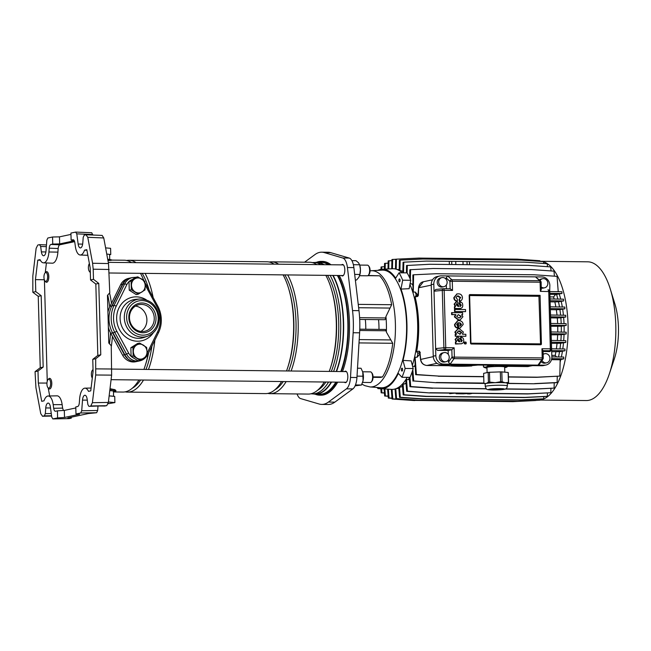 <?xml version="1.0" encoding="UTF-8"?>
<svg xmlns="http://www.w3.org/2000/svg" width="651" height="651" viewBox="0 0 651 651"><rect width="100%" height="100%" fill="white"/><g stroke="black" fill="none" stroke-linecap="round" stroke-linejoin="round"><path stroke-width="0.98" d="M86.925 250.253L84.532 250.155A12.849 5.338 90.6 0 1 80.781 254.956A12.849 5.338 90.6 0 1 80.219 255.005A12.849 5.338 90.6 0 1 75.345 246.355L74.849 242.717C74.515 240.691 73.888 239.706 72.977 239.755L71.13 240.146L70.926 233.082L75.646 232.081L76.777 233.855L78.144 244.035A5.761 2.392 90.6 0 0 80.333 247.917A5.761 2.392 90.6 0 0 80.586 247.893A5.761 2.392 90.6 0 0 82.783 243.051L83.206 237.371L84.223 235.133L85.965 234.759L87.771 237.298L92.588 263.256L108.514 263.549L103.761 237.965L87.771 237.298M108.514 263.549L109.775 292.771L107.464 295.391L108.79 343.044L111.256 345.722L111.63 375.131L95.705 375L95.697 358.742L92.759 359.368L93.093 371.363L90.758 390.869L88.479 391.357A12.849 5.338 -89.4 0 0 84.939 388.159A12.849 5.338 -89.4 0 0 84.508 388.208A12.849 5.338 -89.4 0 0 79.609 399.014L79.324 402.814C79.105 404.955 78.535 406.2 77.632 406.541L75.785 406.932L75.98 413.995L80.7 412.986L81.717 410.757L97.666 410.496L96.657 412.734L88.316 413.564L67.81 417.942L70.316 418.04L70.3 417.405M111.63 375.131L108.359 402.432L106.715 405.703L88.91 406.346L87.877 404.556L87.144 399.12A5.761 2.392 -89.4 0 0 84.899 395.247A5.761 2.392 -89.4 0 0 84.703 395.271A5.761 2.392 -89.4 0 0 82.506 400.113L81.717 410.757M92.816 235.019L91.742 232.741L75.646 232.081M103.761 237.965L102.15 235.41L85.965 234.759M106.715 405.703L90.749 405.964L105.259 406.012M90.749 405.964L92.393 402.692L108.359 402.432M95.705 375L92.393 402.692M109.124 269.49L93.199 269.197L93.484 279.32L98.773 283.405L95.827 284.031L97.821 355.422L92.759 359.368M95.697 358.742L100.767 354.795L98.773 283.405M46.953 383.073L38.328 383.04L37.994 371.054L35.048 371.68L35.943 387.744L40.761 413.702L42.567 416.241L44.317 415.867L45.326 413.629L51.274 413.54M35.048 371.68L40.24 367.709L38.246 296.319L32.835 292.258L32.827 276L36.139 248.308L37.791 245.036L39.532 244.662L40.655 246.444L41.387 251.88A5.761 2.392 -89.4 0 0 43.576 255.753A5.761 2.392 -89.4 0 0 46.026 250.887L46.815 240.243L47.832 238.014L52.552 237.005L52.747 244.068L50.9 244.459L59.851 244.792C58.948 245.134 58.387 246.379 58.167 248.519L49.207 248.186C49.435 246.045 49.997 244.8 50.9 244.459M42.421 416.258L51.616 416.062L42.421 416.258M50.526 407.982L45.749 407.949L45.326 413.629M45.749 407.949A5.761 2.392 90.6 0 1 48.141 403.083A5.761 2.392 90.6 0 1 50.387 406.956L51.755 417.145L52.886 418.918L68.957 418.601M69.047 418.609L52.796 418.927L57.605 417.918L57.41 410.854L55.408 411.269M55.555 411.245C54.643 411.294 54.017 410.309 53.683 408.283L62.618 408.112L63.399 410.464M38.328 383.04L41.721 401.325L43.999 400.837A12.849 5.338 90.6 0 1 48.182 395.995A12.849 5.338 90.6 0 1 53.195 404.645L53.683 408.283M84.532 250.155L86.811 249.675L90.204 267.96L90.538 279.946L95.827 284.031M37.994 371.054L43.178 367.083L41.184 295.692L38.246 296.319M44.414 279.954L47.246 381.258M44.341 279.751L35.439 279.637L35.772 291.632L41.184 295.692M97.992 406.167L97.666 410.496M71.284 417.201L71.309 418.105L69.136 418.601M71.154 418.17L70.316 418.04M57.41 410.854L64.311 410.407L64.514 417.462L79.544 414.256L75.98 413.995M64.514 417.462L57.605 417.918M70.967 234.401L59.469 236.858L52.552 237.005M93.484 279.32L90.538 279.946M93.199 269.197L92.588 263.256M64.311 410.407L75.817 407.949M74.637 241.643L59.851 244.792M74.247 240.642L71.13 240.146M59.469 236.858L59.664 243.913L74.32 240.789M59.664 243.913L52.747 244.068M35.772 291.632L32.835 292.258M35.439 279.637L37.774 260.131L40.053 259.643A12.849 5.338 -89.4 0 0 43.462 262.841A12.849 5.338 -89.4 0 0 48.931 251.986L49.207 248.186M46.465 244.939L39.532 244.662M48.182 395.995L57.044 395.841A13.101 5.444 90.6 0 1 62.154 404.653L62.618 408.112M48.207 387.98L49.688 395.971M45.261 272.671L46.424 262.955M40.346 260.229L37.774 260.131M43.462 262.841L52.324 263.191A13.101 5.444 -89.4 0 0 57.898 252.124L58.167 248.519M43.178 367.083L40.24 367.709M100.767 354.795L97.821 355.422M146.621 356.268A13.289 12.035 -102 0 1 139.737 360.874A13.289 12.035 -102 0 1 126.628 354.282L114.804 332.425A27.464 24.868 -102 0 1 111.191 318.925A27.464 24.868 -102 0 1 114.047 305.49L124.666 283.885A13.289 12.035 -102 0 1 132.592 277.521L130.387 277.985A13.289 12.035 -102 0 0 122.461 284.357L111.842 305.962A27.464 24.868 78 0 0 108.986 319.397A27.464 24.868 78 0 0 112.599 332.897L124.422 354.746A13.289 12.035 78 0 0 137.532 361.346L135.693 361.736A13.289 12.035 78 0 1 122.583 355.145L110.76 333.288A27.464 24.868 78 0 1 108.359 327.453M340.79 371.55A65.922 27.399 -89.4 0 0 347.854 322.457A65.922 27.399 -89.4 0 0 337.373 275.471M328.348 264.737A65.922 27.399 -89.4 0 0 321.22 262.369L316.964 262.329A65.922 27.399 -89.4 0 0 314.718 262.524M336.534 371.501A65.922 27.399 -89.4 0 0 343.598 322.408A65.922 27.399 -89.4 0 0 333.117 275.422M324.1 264.688A65.922 27.399 -89.4 0 0 316.964 262.329M108.05 311.666A63.611 26.447 -89.4 0 0 107.863 309.632M109.718 306.963A63.611 26.447 -89.4 0 0 107.732 295.082M111.467 303.374A65.922 27.399 -89.4 0 0 109.571 293.007M143.806 280.508A65.922 27.399 -89.4 0 0 140.494 273.33M131.469 262.597A65.922 27.399 -89.4 0 0 124.341 260.229L112.273 260.099L109.718 259.464A2.213 1.945 -82.6 0 1 110.898 260.148C112.525 259.961 112.485 260.034 110.776 260.367L107.952 260.53M149.055 289.98A63.611 26.447 -89.4 0 0 142.187 273.347M153.123 297.491A65.922 27.399 -89.4 0 0 145.059 273.379M136.043 262.646A65.922 27.399 -89.4 0 0 128.914 260.278A65.922 27.399 -89.4 0 0 126.619 260.49M286.53 370.956A65.922 27.399 -89.4 0 0 287.498 368.206A65.922 27.399 -89.4 0 0 293.593 321.863A65.922 27.399 -89.4 0 0 288.377 287.661A65.922 27.399 -89.4 0 0 283.112 274.877M274.095 264.151A65.922 27.399 -89.4 0 0 266.959 261.783L128.914 260.278M287.498 368.206L287.962 366.806A63.611 26.447 -89.4 0 0 293.845 322.082A63.611 26.447 -89.4 0 0 288.808 289.068L288.377 287.661M288.613 370.98A63.611 26.447 -89.4 0 0 296.002 322.107A63.611 26.447 -89.4 0 0 284.804 274.901M291.103 371.005A65.922 27.399 -89.4 0 0 298.166 321.911A65.922 27.399 -89.4 0 0 287.685 274.925M278.661 264.2A65.922 27.399 -89.4 0 0 271.532 261.832A65.922 27.399 -89.4 0 0 269.245 262.036M329.235 371.42A65.922 27.399 -89.4 0 0 330.203 368.669A65.922 27.399 -89.4 0 0 336.298 322.326A65.922 27.399 -89.4 0 0 331.082 288.124A65.922 27.399 -89.4 0 0 325.817 275.34M316.801 264.615A65.922 27.399 -89.4 0 0 309.664 262.247L271.532 261.832M330.203 368.669L330.667 367.27A63.611 26.447 -89.4 0 0 336.551 322.546A63.611 26.447 -89.4 0 0 331.514 289.532L331.082 288.124M331.318 371.444A63.611 26.447 -89.4 0 0 338.707 322.57A63.611 26.447 -89.4 0 0 327.51 275.365M333.572 371.469A65.694 27.309 -89.4 0 0 340.66 322.4A65.694 27.309 -89.4 0 0 330.122 275.389M320.894 264.656A65.694 27.309 -89.4 0 0 314.124 262.516A65.694 27.309 -89.4 0 0 312.456 262.622M336.209 371.493A65.694 27.309 -89.4 0 0 343.305 322.424A65.694 27.309 -89.4 0 0 332.759 275.422M323.531 264.688A65.694 27.309 -89.4 0 0 316.76 262.548L314.124 262.516M109.376 259.456A12.133 1.025 -1.6 0 0 107.724 259.301L109.718 259.464L109.612 254.631A11.075 0.936 178.4 0 0 109.002 254.346A11.075 0.936 178.4 0 0 106.756 254.085M113.453 391.959L122.909 392.057A65.922 27.399 -89.4 0 0 138.948 379.981M143.912 369.402A65.922 27.399 -89.4 0 0 144.872 366.659A65.922 27.399 -89.4 0 0 148.33 353.395M111.28 346.682A65.922 27.399 -89.4 0 0 112.436 336.388M110.003 388.696L114.788 389.68C116.415 390.559 116.301 391.227 114.446 391.682L113.445 391.837L114.446 391.682C115.357 391.324 114.893 391.015 113.038 390.771A2.213 1.945 -82.6 0 0 114.527 389.851L109.978 388.907M108.107 403.734L114.893 402.587L114.722 396.41L109.14 395.898M112.965 396.247A11.075 0.936 178.4 0 0 109.368 395.922M311.032 393.765A65.694 27.309 -89.4 0 0 312.692 393.904L315.336 393.928A65.694 27.309 -89.4 0 0 331.213 382.072M313.294 393.912A65.922 27.399 -89.4 0 0 315.532 394.156A65.922 27.399 -89.4 0 0 331.571 382.08M312.692 393.904A65.694 27.309 -89.4 0 0 328.568 382.047M317.631 390.218A63.611 26.447 -89.4 0 0 325.923 382.015M267.813 393.407A65.922 27.399 -89.4 0 0 270.1 393.66L308.232 394.075A65.922 27.399 -89.4 0 0 324.279 381.999M270.1 393.66A65.922 27.399 -89.4 0 0 286.139 381.584M274.917 389.754A63.611 26.447 -89.4 0 0 283.218 381.551M125.195 391.853A65.922 27.399 -89.4 0 0 127.474 392.105L265.527 393.611A65.922 27.399 -89.4 0 0 281.574 381.535M127.474 392.105A65.922 27.399 -89.4 0 0 143.521 380.029M148.477 369.451A65.922 27.399 -89.4 0 0 154.857 340.115M132.299 388.208A63.611 26.447 -89.4 0 0 140.6 380.005M145.987 369.426A63.611 26.447 -89.4 0 0 151.919 346.08M144.872 366.659L145.344 365.252A63.611 26.447 -89.4 0 0 148.599 352.85M109.474 343.785A63.611 26.447 -89.4 0 0 110.499 332.791M108.448 330.651A63.611 26.447 -89.4 0 0 108.53 328.031M315.532 394.156L319.787 394.205A65.922 27.399 -89.4 0 0 335.826 382.129M113.575 396.304L113.429 391.243A11.075 0.936 178.4 0 0 109.775 390.649M113.64 391.812L114.446 391.682C116.147 391.243 116.179 390.633 114.527 389.851L114.788 389.68M114.153 389.428L113.892 389.632A13.948 1.18 -1.6 0 0 109.921 389.412M114.893 402.587L108.416 401.993M111.842 305.962L110.003 306.352L120.622 284.747A13.289 12.035 -102 0 1 128.548 278.384L130.387 277.985A13.289 12.035 78 0 0 124.618 281.248L124.797 281.37M110.003 306.352A27.464 24.868 78 0 0 107.928 312.138M107.92 260.367L110.898 260.148A0.439 0.407 -97.4 0 0 111.175 260.286M107.863 260.034A13.948 1.18 178.4 0 1 110.279 260.197L110.548 260.359M109.62 254.753L110.76 254.508L109.002 254.346M105.6 247.876L110.589 248.324L110.76 254.508M370.142 382.479A5.314 2.213 -89.4 0 0 370.346 382.503A5.314 2.213 -89.4 0 0 370.549 382.479A5.314 2.213 -89.4 0 0 371.363 381.925A5.314 2.213 -89.4 0 0 372.616 377.206A5.314 2.213 -89.4 0 0 371.469 372.47A5.314 2.213 -89.4 0 0 370.46 371.867L362.697 371.786M93.052 369.768A4.427 1.839 -89.4 0 0 92.418 370.224A4.427 1.839 -89.4 0 0 91.376 374.097A4.427 1.839 -89.4 0 0 92.296 378.052M371.469 372.47L372.095 373.259A4.427 1.839 90.6 0 1 373.047 377.214A4.427 1.839 90.6 0 1 372.006 381.144L371.363 381.925M399.445 278.921A1.465 0.61 -89.4 0 0 398.876 280.443A1.465 0.61 -89.4 0 0 399.47 281.842A1.465 0.61 -89.4 0 0 399.527 281.834A1.465 0.61 -89.4 0 0 400.088 280.312A1.465 0.61 -89.4 0 0 399.494 278.913A1.465 0.61 -89.4 0 0 399.445 278.921M401.936 368.157A1.465 0.61 -89.4 0 0 401.366 369.67A1.465 0.61 -89.4 0 0 401.96 371.07A1.465 0.61 -89.4 0 0 402.017 371.07A1.465 0.61 -89.4 0 0 402.587 369.548A1.465 0.61 -89.4 0 0 401.993 368.149A1.465 0.61 -89.4 0 0 401.936 368.157M344.444 382.218A5.761 2.392 -89.4 0 0 345.364 382.674A5.761 2.392 -89.4 0 0 345.583 382.65A5.761 2.392 -89.4 0 0 347.821 376.669A5.761 2.392 -89.4 0 0 345.486 371.151A5.761 2.392 -89.4 0 0 345.266 371.176A5.761 2.392 -89.4 0 0 344.558 371.591M341.466 275.511A5.761 2.392 -89.4 0 0 342.385 275.967A5.761 2.392 -89.4 0 0 342.605 275.943A5.761 2.392 -89.4 0 0 344.835 269.97A5.761 2.392 -89.4 0 0 342.507 264.452A5.761 2.392 -89.4 0 0 342.288 264.469A5.761 2.392 -89.4 0 0 341.58 264.884M376.571 387.443A59.729 24.828 -89.4 0 0 380.9 388.663A59.729 24.828 -89.4 0 0 383.805 388.452A59.729 24.828 -89.4 0 0 398.322 373.422L401.984 377.279L410.049 377.368A68.664 28.546 -89.4 0 0 413.198 368.539L411.155 360.89L402.977 360.377A59.729 24.828 -89.4 0 0 400.992 289.077L402.676 280.182A68.664 28.546 -89.4 0 0 399.071 272.793L395.662 278.156A59.729 24.828 -89.4 0 0 382.202 269.237A59.729 24.828 -89.4 0 0 380.485 269.465A59.729 24.828 -89.4 0 0 377.84 270.368M380.9 388.663L391.365 389.379A60.34 25.08 -89.4 0 0 394.294 389.168A60.34 25.08 -89.4 0 0 407.233 377.344M382.104 270.132A58.85 24.461 90.6 0 1 406.598 325.671A58.85 24.461 90.6 0 1 383.781 387.573A58.85 24.461 90.6 0 1 380.827 387.768L369.98 386.93A58.126 24.16 -89.4 0 0 372.893 386.727A58.126 24.16 -89.4 0 0 395.434 325.59A58.126 24.16 -89.4 0 0 371.241 270.735L382.104 270.132M380.575 377.385L382.454 376.97A57.768 24.014 90.6 0 0 392.74 343.28L386.368 332.083A51.047 21.223 -89.4 0 0 385.937 316.541L391.658 304.725A57.768 24.014 -89.4 0 0 379.623 275.804L368.149 275.463M315.027 394.14A66.89 27.806 -89.4 0 0 319.779 395.173L320.984 395.19A66.89 27.806 -89.4 0 0 323.571 394.929A66.89 27.806 -89.4 0 0 337.723 382.145M342.532 371.566A66.89 27.806 -89.4 0 0 339.252 275.487M330.985 264.77A66.89 27.806 -89.4 0 0 322.44 261.409L321.228 261.401A66.89 27.806 -89.4 0 0 318.64 261.661A66.89 27.806 -89.4 0 0 316.467 262.329M319.779 395.173A66.89 27.806 -89.4 0 0 322.367 394.913A66.89 27.806 -89.4 0 0 336.518 382.129M341.319 371.55A66.89 27.806 -89.4 0 0 338.048 275.479M329.772 264.754A66.89 27.806 -89.4 0 0 321.228 261.401M297.076 393.953A13.647 5.672 -89.4 0 0 300.648 398.599L319.185 404.027A53.512 22.248 -89.4 0 0 321.765 404.417L328.21 404.491A53.512 22.248 -89.4 0 0 330.277 404.279A53.512 22.248 -89.4 0 0 334.858 402.131L352.875 388.907A13.647 5.672 -89.4 0 0 356.943 377.515L359.604 332.816A53.512 22.248 -89.4 0 0 358.986 310.649L353.875 267.602A13.647 5.672 -89.4 0 0 349.221 258.065L330.684 252.637A53.512 22.248 -89.4 0 0 328.112 252.246L321.659 252.181A53.512 22.248 -89.4 0 0 315.011 254.541L304.578 262.19M321.765 404.417A53.512 22.248 -89.4 0 0 323.832 404.214A53.512 22.248 -89.4 0 0 328.413 402.058L346.43 388.842A13.647 5.672 -89.4 0 0 350.498 377.442L353.151 332.742A53.512 22.248 -89.4 0 0 352.533 310.576L347.422 267.537A13.647 5.672 -89.4 0 0 342.776 257.999L324.239 252.572A53.512 22.248 -89.4 0 0 321.659 252.181M385.937 316.541L385.709 317.957A2.661 1.107 90.6 0 1 384.749 319.698A2.661 1.107 90.6 0 1 384.651 319.706A2.661 1.107 90.6 0 1 384.546 319.698M386.368 332.083L386.067 330.773A2.661 1.107 -89.4 0 0 385.132 329.455L359.767 329.178M365.764 329.243A32.338 13.443 -89.4 0 0 365.309 319.495M378.972 329.382A33.079 13.752 -89.4 0 0 378.524 319.641M400.992 289.077L409.137 288.694L410.732 280.272A68.664 28.546 -89.4 0 0 407.127 272.875L399.071 272.793M412.343 365.333A60.34 25.08 -89.4 0 0 409.927 284.503M402.204 272.826A60.34 25.08 -89.4 0 0 392.675 268.749L382.202 269.237M402.676 280.182L410.732 280.272M402.977 360.377L405.142 368.45L413.198 368.539M401.984 377.279A68.664 28.546 -89.4 0 0 405.142 368.45M431.263 285.146L418.544 287.791C419.114 284.284 420.717 282.265 423.362 281.753L418.666 287.832L418.373 294.439A2.213 0.92 90.6 0 1 417.519 296.457L415.094 296.97A59.802 24.86 90.6 0 1 418.642 323.791A59.802 24.86 90.6 0 1 416.64 351.678L419.032 351.166A2.213 0.92 90.6 0 1 419.993 352.801L420.66 359.311C421.343 362.998 423.394 365.048 426.836 365.48L437.008 363.307M398.827 388.159A59.802 24.86 -89.4 0 1 397.476 388.582L396.239 388.574M401.398 386.832L401.301 386.897A59.802 24.86 -89.4 0 1 401.195 386.963L398.762 387.369L399.543 397.419L422.141 398.99L520.442 400.056L542.967 398.973L543.707 398.819L543.756 396.614M401.301 386.897A59.802 24.86 -89.4 0 0 402.497 386.067M406.037 383.179L402.383 384.676L403.181 394.913L425.778 396.483L524.088 397.549L546.612 396.475L547.345 396.321L547.418 393.009M404.824 383.984A59.802 24.86 -89.4 0 0 405.996 382.682M406.509 379.606L407.404 391.17L429.269 392.895L406.672 391.324L405.842 380.632L406.509 379.606L408.291 379.623A59.802 24.86 -89.4 0 0 409.276 378.06M412.343 373.202L411.432 373.845M411.53 373.845A59.802 24.86 -89.4 0 0 412.27 372.242M414.996 366.057L412.653 366.489M414.5 366.513A59.802 24.86 -89.4 0 0 414.931 365.227M415.11 357.22L416.396 374.528L438.994 376.099L415.663 374.691L414.833 358.375A59.802 24.86 -89.4 0 0 415.11 357.22L417.12 357.244A59.802 24.86 -89.4 0 0 417.999 353.086L419.976 353.29M419.822 352.606L417.999 353.086M417.592 353.078L416.64 351.678M415.094 296.97L415.965 295.725M416.339 295.619A59.802 24.86 -89.4 0 0 415.297 292.079L413.279 292.055A59.802 24.86 -89.4 0 0 412.962 291.062L412.872 274.958L413.605 274.803L413.279 292.055M412.653 285.057A59.802 24.86 -89.4 0 0 412.189 284.039L412.661 284.463M410.097 283.624L412.189 284.039M402.562 271.451L402.855 271.646A59.802 24.86 -89.4 0 0 402.562 271.451A59.802 24.86 -89.4 0 0 401.659 270.889L399.193 270.474L399.413 260.254L400.153 260.099L399.917 270.873M399.209 269.807A59.802 24.86 -89.4 0 0 397.916 269.481L397.061 269.473M564.026 323.653A59.802 24.86 -89.4 0 0 563.644 317.574M563.424 315.23A59.802 24.86 -89.4 0 0 562.7 309.388M562.318 307.012A59.802 24.86 -89.4 0 0 561.252 301.559M560.682 299.135A59.802 24.86 -89.4 0 0 559.299 294.195M558.477 291.689A59.802 24.86 -89.4 0 0 558.151 290.777M557.85 299.086A59.802 24.86 -89.4 0 0 556.548 294.39L561.951 293.511L561.903 291.746L550.022 291.55M559.494 306.971A59.802 24.86 -89.4 0 0 558.485 301.763L563.611 300.941L563.563 299.175L550.233 298.955M560.609 315.182A59.802 24.86 -89.4 0 0 559.917 309.607L564.881 308.818L564.832 307.06L550.453 306.816M561.203 323.604A59.802 24.86 -89.4 0 0 560.845 317.802L565.752 317.029L565.703 315.263L550.681 315.019M560.129 362.127A59.802 24.86 -89.4 0 0 560.771 359.596M561.349 357.008A59.802 24.86 -89.4 0 0 562.399 351.442M562.773 348.96A59.802 24.86 -89.4 0 0 563.481 343.044M563.693 340.644A59.802 24.86 -89.4 0 0 564.043 334.524M564.108 332.165A59.802 24.86 -89.4 0 0 564.1 325.996M561.292 332.116A59.802 24.86 -89.4 0 0 561.284 326.224L566.199 325.451L566.15 323.685L550.917 323.433M560.877 340.595A59.802 24.86 -89.4 0 0 561.219 334.76L566.224 333.963L566.175 332.197L551.153 331.945M559.958 348.92A59.802 24.86 -89.4 0 0 560.633 343.272L565.817 342.442L565.768 340.676L551.389 340.44M558.534 356.96A59.802 24.86 -89.4 0 0 559.534 351.662L565.003 350.767L564.954 349.001L551.625 348.781M539.98 399.966A69.372 28.839 -89.4 0 0 568.054 324.532A69.372 28.839 -89.4 0 0 543.593 261.873M542.511 261.58A69.372 28.839 -89.4 0 0 540.029 261.295A69.372 28.839 -89.4 0 0 539.891 261.295M539.98 400.048L586.25 400.552A69.372 28.839 -89.4 0 0 609.369 373.82A69.372 28.839 -89.4 0 0 615.781 325.044A69.372 28.839 -89.4 0 0 610.288 289.044A69.372 28.839 -89.4 0 0 587.755 261.816L540.029 261.295M609.369 373.82L614.275 359.092A45.188 18.781 -89.4 0 0 618.45 327.323A45.188 18.781 -89.4 0 0 614.87 303.879L610.288 289.044M557.02 315.125A58.037 24.12 -89.4 0 0 556.328 309.746L559.917 309.607M550.534 309.681L556.328 309.746M557.638 323.547A58.037 24.12 -89.4 0 0 557.289 317.932L560.845 317.802M550.762 317.859L557.289 317.932M550.998 326.281L561.284 326.224M557.736 332.059A58.037 24.12 -89.4 0 0 557.728 326.354M551.234 334.817L561.219 334.76M557.313 340.538A58.037 24.12 -89.4 0 0 557.647 334.883M551.47 343.346L560.633 343.272M556.369 348.855A58.037 24.12 -89.4 0 0 557.044 343.411M555.864 306.906A58.037 24.12 -89.4 0 0 554.855 301.909L558.485 301.763M550.315 301.861L554.855 301.909M554.156 299.021A58.037 24.12 -89.4 0 0 553.578 296.937L550.176 296.897M550.103 294.366L556.548 294.39M555.62 294.431L553.578 296.937M455.822 264.55L455.733 261.409L455.822 264.55M463.073 264.631L462.983 261.482L451.704 261.36L449.288 261.336L449.369 264.485M467.101 264.672L467.011 261.531L467.101 264.672M469.517 264.705L469.436 261.556M449.377 264.485L449.288 261.336L426.324 261.092L403.799 262.166L403.563 272.842M451.794 264.509L451.704 261.36M413.605 274.803L436.129 273.721L534.438 274.787L557.036 276.358L558.224 291.681M418.211 295.464L415.297 292.079M551.706 351.76L559.534 351.662M551.804 355.356L555.222 355.397A58.037 24.12 -89.4 0 0 555.897 351.8M555.222 355.397L556.515 356.927M408.291 379.623L409.341 378.882M551.731 358.611L563.774 358.815L560.12 359.759L551.495 359.669M417.12 357.244L419.976 353.924M438.994 376.099L483.717 376.587M508.415 376.856L537.303 377.173L559.827 376.091L560.177 359.751M419.846 353.924A58.037 24.12 -89.4 0 0 419.936 353.501M429.269 392.895L452.233 393.139L449.654 393.692L454.65 393.171L458.678 393.212L456.107 393.757L463.357 393.839L469.957 393.334L467.385 393.879L469.802 393.912L472.374 393.359L527.57 393.961L550.827 392.724L550.925 388.378M527.448 366.57A1.326 0.553 -89.4 0 0 527.505 366.578L507.845 366.367L527.554 366.57L532.526 365.642M451.525 364.763A15.063 1.278 178.4 0 0 451.371 364.951A15.063 1.278 178.4 0 0 461.193 365.87A15.063 1.278 178.4 0 0 477.818 365.048M448.816 365.724L426.779 365.48A1.326 0.553 -89.4 0 0 426.836 365.48L448.775 365.716A19.489 1.652 178.4 0 0 471.772 365.968L471.682 365.968M542.885 350.677L541.966 348.741L550.339 348.83L548.736 291.469A1.774 0.741 90.6 0 0 548.02 289.858L547.955 289.858A1.774 0.741 90.6 0 1 548.02 289.858A1.774 1.774 0 0 1 549.696 291.103L549.851 285.415A8.414 7.625 78 0 0 541.966 276.944L441.24 275.853A8.414 7.625 78 0 0 439.718 276L437.147 276.553A8.414 7.625 78 0 0 431.247 284.699L433.249 356.178A8.414 7.625 78 0 0 441.134 364.65L541.86 365.74A8.414 7.625 78 0 0 543.382 365.593L545.953 365.04A8.414 7.625 78 0 0 551.853 356.894L549.778 291.575A1.774 1.766 -17.1 0 0 549.696 291.103L549.696 291.103A1.774 1.766 -17.1 0 0 548.093 289.866M439.718 276A8.414 7.625 78 0 0 433.818 284.153L435.625 348.57L443.892 347.764A1.774 1.123 84.4 0 0 445.072 349.611L437.464 350.352L448.157 350.474L448.27 354.38M545.953 365.04A8.414 7.625 78 0 1 544.431 365.195L537.986 365.121L541.852 359.588A1.774 1.375 34.9 0 0 542.934 359.083L539.174 364.47L537.986 365.121L450.15 364.169L448.49 362.184L452.046 357.098A1.774 1.375 34.9 0 0 454.024 358.636L450.15 364.169L443.705 364.096A8.414 7.625 78 0 1 435.82 355.633L435.625 348.57L437.464 350.352M441.931 277.603L440.458 277.92A4.655 4.215 78 0 0 437.195 282.42A4.655 4.215 78 0 0 442.395 287.018L443.868 286.7A4.655 4.215 78 0 0 447.131 282.2A4.655 4.215 78 0 0 441.931 277.603A4.655 4.215 78 0 0 438.668 282.111A4.655 4.215 78 0 0 443.868 286.7M446.171 279.369L446.13 277.863L447.685 275.918L451.818 279.751L539.646 280.703L535.521 276.878L540.574 281.061A1.774 1.505 132.8 0 0 539.646 280.703A1.774 0.741 90.6 0 1 540.102 282.2L452.274 281.248L452.535 290.419L444.153 290.33A1.774 0.741 -89.4 0 0 443.437 288.719A1.774 0.741 -89.4 0 0 443.372 288.727A1.774 1.123 84.4 0 0 443.25 288.727A1.774 1.123 84.4 0 0 442.289 290.403L434.022 291.209L435.763 289.467L443.128 288.751M452.535 290.419L450.207 288.792L443.437 288.719A1.774 1.774 0 0 0 443.25 288.727L435.763 289.467M446.44 288.751L446.334 285.016M445.959 361.712L444.495 362.029A4.655 4.215 -102 0 1 439.295 357.432A4.655 4.215 -102 0 1 442.55 352.932L444.023 352.614A4.655 4.215 -102 0 1 449.223 357.212A4.655 4.215 -102 0 1 445.959 361.712A4.655 4.215 -102 0 1 440.76 357.122A4.655 4.215 -102 0 1 444.023 352.614M448.425 360.027L448.49 362.184M448.157 350.474L451.835 349.685L445.072 349.611A1.774 0.741 90.6 0 0 445.756 347.691L454.129 347.78L451.835 349.685L452.046 357.098L542.218 357.912L541.966 348.741M430.002 392.732L528.303 393.806L550.827 392.724M456.091 393.188L456.107 393.757M463.211 393.505L458.988 393.546L463.211 393.505M528.303 393.806L527.57 393.961M407.404 391.17L406.672 391.324M467.369 393.31L467.385 393.879M449.638 393.114L449.654 393.692M547.45 266.682L547.222 263.728L524.625 262.158L462.983 261.482M540.061 280.589A4.655 4.215 -102 0 1 542.649 278.701A4.655 4.215 -102 0 1 547.849 283.299A4.655 4.215 -102 0 1 544.586 287.799L543.121 288.116A4.655 4.215 -102 0 1 541.298 288.059M539.37 279.946A4.655 4.215 -102 0 1 541.176 279.019L542.649 278.701M544.586 287.799A4.655 4.215 -102 0 1 541.274 287.001M542.031 360.377A4.655 4.215 78 0 0 546.685 362.81A4.655 4.215 78 0 0 549.949 358.31A4.655 4.215 78 0 0 544.741 353.713L543.276 354.022A4.655 4.215 78 0 0 543.146 354.054M541.168 361.614A4.655 4.215 78 0 0 545.212 363.128L546.685 362.81M549.908 351.581L549.656 350.751A1.774 1.766 -17.1 0 0 551.373 348.936L551.649 349.831L549.908 351.581L543.072 351.507M544.741 353.713A4.655 4.215 78 0 0 543.154 354.461M443.502 288.727L450.134 288.8L449.931 281.387L452.274 281.248A1.774 0.741 -89.4 0 0 451.818 279.751A1.774 1.505 132.8 0 0 449.931 281.387L446.13 277.863M540.07 295.342L469.965 294.586A0.887 0.806 -102 0 0 469.184 295.456L470.518 343.11A0.887 0.806 -102 0 0 471.348 344.005L540.639 344.753A0.887 0.806 -102 0 0 541.42 343.883L540.07 295.342L538.922 296.295L469.623 295.546L470.958 343.199L541.42 343.883M465.701 342.304L464.318 342.288L464.358 343.801L465.742 343.818M464.79 342.003L464.318 342.288L464.757 342.19L464.798 343.712L466.181 343.728L466.14 342.206L464.79 342.003M466.181 343.728L465.473 344.029M460.045 301.885L460.094 303.716L461.282 305.156L460.428 306.426L459.435 304.107L456.815 301.478L454.577 304.058L455.627 306.369L454.862 306.621L454.919 308.631L460.322 308.444C462.072 308.078 462.869 307.028 462.715 305.303C462.771 303.309 461.885 302.17 460.045 301.885L459.606 301.974L459.655 303.814L460.843 305.246L459.988 306.523M456.367 301.576L454.138 304.147L455.187 306.466L454.422 306.719L454.471 308.729L460.631 308.428M455.187 306.466L455.627 306.369M456.123 301.584L456.815 301.478M457.84 322.766L458.125 328.194L459.915 328.039M457.596 320.78L454.561 324.475C454.528 326.224 455.383 327.437 457.132 328.104L457.58 328.006L457.612 325.972L456.668 324.467L458.418 322.66L458.573 328.104L458.125 328.194M454.553 311.601L465.571 311.626L465.514 309.542L454.935 309.428L455 311.512L454.553 311.601L454.496 309.518L454.935 309.428M457.205 296.034L460.338 297.735L459.272 299.175M456.864 293.983L453.828 297.637C453.869 299.639 454.903 300.819 456.929 301.177L457.376 301.087L457.319 299.151L455.952 297.564L457.417 295.985L458.239 295.904L460.778 297.637L459.134 299.2L459.256 301.161L459.858 301.055M452.006 312.561L452.063 314.547L455.903 314.588L454.805 316.768L458.865 319.975L460.216 319.844L462.902 316.744L461.657 314.579L462.633 314.563L462.584 312.675L451.566 312.659L451.623 314.636L455.464 314.685L454.365 316.858L458.418 320.072L459.988 319.893M461.771 314.653L462.633 314.563M461.03 337.177L461.087 339.016L462.267 340.449L461.413 341.718L460.42 339.399L457.799 336.77L455.57 339.35L456.611 341.661L455.846 341.921L455.903 343.931L461.307 343.736C463.056 343.37 463.854 342.32 463.699 340.595C463.756 338.61 462.869 337.47 461.03 337.177L460.591 337.267L460.639 339.106L461.828 340.546L460.973 341.816M457.352 336.868L455.122 339.44L456.172 341.759L455.407 342.011L455.464 344.021L461.624 343.72M456.172 341.759L456.611 341.661M457.108 336.876L457.799 336.77M457.873 328.967L454.846 332.108L456.05 334.264M455.635 334.264L455.187 334.354L455.244 336.258L465.88 336.274L465.831 334.272L462.373 334.232L463.39 332.059L459.386 328.788L458.092 328.91L455.285 332.018L456.611 334.24L455.635 334.264L455.684 336.168L465.88 336.274M541.25 289.776L541.144 282.306L540.102 282.2L540.363 291.379L541.184 289.785M438.261 376.254L483.726 376.75M508.423 377.019L536.562 377.328L559.827 376.091M537.303 377.173L536.562 377.328M416.396 374.528L415.663 374.691M388.167 396.256L384.668 396.011L384.114 388.883M388.151 396.044L384.668 396.011M385.4 395.849L384.863 388.932M384.44 393.058L381.169 392.83L380.851 388.655M384.424 392.846L381.169 392.83M381.909 392.675L381.6 388.712M380.859 388.802L377.881 388.598L377.84 387.996M379.736 388.517L377.881 388.598M391.975 398.127L389.046 397.924L388.37 389.176M391.992 398.339L388.313 398.078L387.614 389.127M389.046 397.924L388.313 398.078M515.364 401.415L415.379 400.43L392.781 398.86L392.048 389.404M415.379 400.43L512.947 401.651L535.732 400.52M414.646 400.585L392.048 399.014L391.3 389.379M513.688 401.496L512.947 401.651M392.781 398.86L392.048 399.014M395.775 388.745L396.549 398.632L419.146 400.202L517.447 401.276L539.972 400.194L539.996 399.12M419.146 400.202L516.715 401.431L539.972 400.194M418.406 400.357L395.808 398.794L395.051 388.981M517.447 401.276L516.715 401.431M396.549 398.632L395.808 398.794M543.707 398.819L521.182 399.901L422.873 398.827L400.275 397.265L399.478 386.946M422.873 398.827L422.141 398.99M521.182 399.901L520.442 400.056M400.275 397.265L399.543 397.419M547.345 396.321L524.82 397.395L426.511 396.329L403.913 394.758L403.075 383.96M426.511 396.329L425.778 396.483M524.82 397.395L524.088 397.549M403.913 394.758L403.181 394.913M551.853 356.854L563.725 357.049L563.774 358.815M551.674 350.547L565.003 350.767M507.341 383.48L533.861 383.764L556.385 382.69L557.126 382.528L557.256 376.335M435.56 382.698L413.694 380.973L435.56 382.698L486.191 383.463A11.075 0.936 178.4 0 0 485.19 383.887L485.264 386.531A11.075 0.936 -1.6 0 1 500.928 385.237A11.075 0.936 -1.6 0 1 507.406 385.913L507.332 383.268A11.075 0.936 178.4 0 0 505.274 382.78A11.075 0.936 178.4 0 0 500.855 382.593A11.075 0.936 178.4 0 0 495.208 382.674A11.075 0.936 178.4 0 0 486.191 383.463L488.429 382.251L488.152 372.388L483.628 373.357L483.905 383.219A12.345 1.042 178.4 0 0 484.035 383.341A12.345 1.042 178.4 0 0 484.059 383.349M412.962 381.128L412.221 371.599M436.292 382.536L483.905 383.057M507.365 383.309L533.861 383.764M534.601 383.61L557.126 382.528M413.694 380.973L412.824 369.752M505.558 388.899L531.582 389.184L554.107 388.102L554.221 382.788M486.199 388.688L433.281 388.118L410.683 386.548L409.967 377.368M505.192 389.062L530.85 389.339L554.107 388.102M433.281 388.118L486.378 388.859M432.541 388.273L409.943 386.702L409.219 377.36M531.582 389.184L530.85 389.339M410.683 386.548L409.943 386.702M384.472 266.723L381.795 266.853L381.746 269.27M381.006 269.359L381.063 267.008L381.795 266.853M388.134 263.126L384.546 263.419L384.424 269.132M385.278 263.264L385.156 269.099M391.894 260.62L388.183 260.921L388.012 268.969M388.924 260.758L388.745 268.936M396.158 259.22L391.918 259.546L391.715 268.798M392.651 259.383L392.447 268.757M550.071 293.316L561.951 293.511M402.831 272.834L403.059 262.329L403.799 262.166M550.282 300.721L563.611 300.941M406.395 272.867L406.558 265.502L429.815 264.273L528.116 265.339L550.722 266.91L551.031 270.938M407.29 265.348L407.127 272.883M554.4 276.179L554.009 271.142L531.411 269.571L433.102 268.505L409.845 269.742L409.666 277.814M410.578 269.579L410.366 279.393M410.293 282.567L410.26 284.023M400.153 260.099L422.678 259.017L520.979 260.091L543.577 261.653L543.723 263.484M539.899 261.401L539.842 260.725L517.244 259.155L418.943 258.089L396.418 259.163L395.678 259.318L395.474 268.993M396.418 259.163L396.199 269.18M550.502 308.582L564.881 308.818M551.438 342.206L565.817 342.442M551.202 333.711L566.224 333.963M550.966 325.199L566.199 325.451M550.73 316.785L565.752 317.029M459.573 299.11L459.704 301.071L459.256 301.161M457.376 301.087C455.342 300.721 454.308 299.541 454.268 297.54L457.083 293.926L458.101 293.829C460.696 293.764 462.145 295.041 462.446 297.67C462.283 299.704 461.372 300.835 459.704 301.071L459.639 301.112M455 311.512L465.571 311.626M452.063 314.547L451.623 314.636M455.464 314.71L455.903 314.612L455.464 314.685M459.59 317.875L460.786 316.386L458.328 314.645L456.668 316.337L458.865 317.924L459.818 317.834L461.225 316.288L458.206 314.604M458.573 328.104L460.143 327.998L463.17 324.467C462.885 322.066 461.469 320.788 458.939 320.626L457.816 320.731L455 324.377C454.968 326.135 455.83 327.339 457.58 328.006M459.997 326.021L461.51 324.41L459.899 322.693L460.151 325.988M459.549 326.118L461.071 324.507L459.46 322.79M461.087 339.016L460.639 339.106M455.464 344.021L456.384 343.744M460.867 343.826L461.404 343.777M459.337 341.799L457.686 338.886L458.125 338.797L457.181 340.074L458.996 341.694L459.777 341.702L459.215 340.082L457.865 338.821M457.604 343.695L457.165 343.793M459.215 340.082L458.768 340.172M460.094 303.716L459.655 303.814M454.471 308.729L455.399 308.452M459.883 308.533L460.42 308.484M458.353 306.507L456.701 303.594L457.14 303.504L456.196 304.774L458.011 306.401L458.792 306.409L458.223 304.79L456.88 303.529M456.62 308.403L456.18 308.493M458.223 304.79L457.783 304.88M459.565 334.207L461.738 332.58L459.46 330.863L458.54 330.952L457.035 332.531L460.314 334.134M455.684 336.168L455.244 336.258M460.086 334.175L461.299 332.669L458.32 331.001M426.779 365.48C423.199 364.999 421.116 362.989 420.546 359.466L433.265 356.626M500.334 371.884A12.345 1.042 -1.6 0 1 501.083 371.892A12.345 1.042 -1.6 0 1 501.815 371.9L502.092 381.763A12.345 1.042 178.4 0 0 501.36 381.755A12.345 1.042 178.4 0 0 500.611 381.746L500.334 371.884L489.479 372.274L489.755 382.137L495.208 382.674L500.611 381.746M501.628 365.301L501.636 365.439A12.345 1.042 178.4 0 0 500.904 365.423A12.345 1.042 178.4 0 0 500.155 365.423L500.147 365.292M504.802 372.177L504.663 367.001A8.862 0.749 178.4 0 0 499.48 366.464A8.862 0.749 178.4 0 0 486.948 367.498L487.094 372.616M494.801 389.656L500.318 389.2L498.039 388.964L492.522 389.42L494.801 389.656M508.146 372.478A12.345 1.042 -1.6 0 1 508.301 372.608L508.577 382.471A12.345 1.042 178.4 0 0 508.423 382.34L508.146 372.478L501.815 371.9M488.152 372.388A12.345 1.042 -1.6 0 1 489.479 372.274M502.092 381.763L505.274 382.78L508.423 382.34M508.577 382.471L507.332 383.333M489.755 382.137A12.345 1.042 178.4 0 0 488.429 382.251M504.68 367.563A11.075 0.936 178.4 0 0 505.876 367.359A11.075 0.936 178.4 0 0 506.763 367.083A11.075 0.936 178.4 0 0 504.818 366.456A11.075 0.936 178.4 0 0 494.744 366.342A11.075 0.936 178.4 0 0 485.736 367.14A11.075 0.936 178.4 0 0 484.857 367.693A11.075 0.936 178.4 0 0 486.793 368.043A11.075 0.936 178.4 0 0 486.964 368.059M501.636 365.439L504.818 366.456L507.967 366.008L507.943 365.374M489.283 365.17L489.3 365.805L494.744 366.342L500.155 365.423M489.3 365.805A12.345 1.042 178.4 0 0 487.973 365.927L487.957 365.154M483.4 365.105L483.449 366.887L485.736 367.14L487.973 365.927M508.097 365.374L508.122 366.147L506.763 367.083M355.104 385.848L361.492 385.018L363.071 380.615A8.414 3.499 -89.4 0 0 362.835 372.234A8.414 3.499 -89.4 0 0 362.753 371.957A8.414 3.499 -89.4 0 0 362.737 371.9M362.753 371.957L363.071 380.615A8.414 3.499 90.6 0 1 362.64 382.243A8.414 3.499 90.6 0 1 362.615 382.316M362.835 372.234L361.028 368.246L357.497 368.214M363.274 376.205L357.025 376.132M361.492 385.018L355.479 384.953M359.775 265.25A8.414 3.499 90.6 0 1 360.442 269.62L359.775 265.25M359.621 275.666A8.414 3.499 -89.4 0 0 359.661 275.536A8.414 3.499 -89.4 0 0 360.442 269.62L359.889 274.453L354.681 274.397M353.371 264.705L359.621 264.77L358.489 262.735L355.991 260.677L351.882 260.636M355.348 280.028L356.536 280.036L358.896 277.253L359.889 274.453M50.607 383.26A4.427 1.839 -89.4 0 0 47.971 379.696A4.427 1.839 -89.4 0 0 46.937 384.041A4.427 1.839 -89.4 0 0 47.889 387.581A4.427 1.839 -89.4 0 0 49.761 387.329A4.427 1.839 -89.4 0 0 50.607 383.26M47.971 379.696L48.622 378.915A5.314 2.213 90.6 0 1 49.639 378.345A5.314 2.213 90.6 0 1 51.787 383.187A5.314 2.213 90.6 0 1 49.517 388.972A5.314 2.213 90.6 0 1 48.516 388.378L47.889 387.581M45.912 281.354A4.427 1.839 -89.4 0 0 47.629 276.553A4.427 1.839 -89.4 0 0 45.668 272.533A4.427 1.839 -89.4 0 0 44.992 272.997A4.427 1.839 -89.4 0 0 43.951 276.927A4.427 1.839 -89.4 0 0 44.911 280.874A4.427 1.839 -89.4 0 0 45.912 281.354M44.992 272.997L45.635 272.216A5.314 2.213 90.6 0 1 46.449 271.654A5.314 2.213 90.6 0 1 46.652 271.638A5.314 2.213 90.6 0 1 48.809 276.732A5.314 2.213 90.6 0 1 46.742 282.249A5.314 2.213 90.6 0 1 46.538 282.265A5.314 2.213 90.6 0 1 45.537 281.671L44.911 280.874M368.482 265.763L369.117 266.56A4.427 1.839 90.6 0 1 370.069 270.1A4.427 1.839 90.6 0 1 369.027 274.437L368.385 275.218A5.314 2.213 -89.4 0 0 369.63 270.01A5.314 2.213 -89.4 0 0 368.482 265.763A5.314 2.213 -89.4 0 0 367.481 265.16L359.718 265.079M359.604 275.715L367.367 275.796A5.314 2.213 -89.4 0 0 368.385 275.218M89.39 263.574A4.427 1.839 -89.4 0 0 88.398 267.854A4.427 1.839 -89.4 0 0 89.35 271.394A4.427 1.839 -89.4 0 0 90.318 271.882M90.334 272.549A5.314 2.213 90.6 0 1 89.984 272.191L89.35 271.394M135.481 306.076A13.622 12.336 -102 0 1 146.898 319.682A13.622 12.336 -102 0 1 140.893 331.457M128.817 317.712A14.949 13.541 -102 0 1 141.999 302.975A14.949 13.541 -102 0 1 156.012 318.014A14.949 13.541 -102 0 1 142.829 332.759A14.949 13.541 -102 0 1 128.817 317.712M154.254 318.119A13.622 12.336 78 0 0 139.021 304.66A13.622 12.336 78 0 0 129.476 317.843A13.622 12.336 78 0 0 144.709 331.302A13.622 12.336 78 0 0 154.254 318.119M113.844 302.552A27.464 24.868 78 0 0 108.986 319.397A27.464 24.868 78 0 0 115.089 336.754M129.012 281.606A11.515 10.432 78 0 0 126.823 284.609A1.774 0.496 26.2 0 0 124.666 283.885L122.827 284.275A13.289 12.035 78 0 1 124.984 281.175L124.618 281.248M126.823 284.609L116.212 306.222A25.69 23.265 78 0 0 116.911 331.416L128.743 353.265L124.789 354.673A13.289 12.035 -102 0 0 127.124 357.822L126.758 357.904A13.289 12.035 78 0 0 137.532 361.346L139.737 360.874L146.8 356.146M122.827 284.275L112.208 305.88L114.047 305.49A1.774 0.496 26.2 0 1 116.212 306.222M124.789 354.673L112.965 332.824L116.911 331.416M133.17 355.951L132.926 347.284L130.859 347.724L131.095 356.39L138.069 360.792L140.144 360.353L133.17 355.951L131.095 356.39M132.926 347.284L139.656 343.028L137.581 343.468L130.859 347.724M139.656 343.028L146.63 347.431L147.028 351.703L146.874 356.097L140.144 360.353M136.572 345.095A7.527 6.819 78 0 0 133.333 351.556A7.527 6.819 -102 0 0 136.938 358.091A7.527 6.819 -102 0 0 143.781 358.164A7.527 6.819 -102 0 0 147.028 351.703A7.527 6.819 -102 0 0 143.423 345.168A7.527 6.819 -102 0 0 136.572 345.095M131.323 289.76L131.079 281.102L129.004 281.541L129.248 290.2L136.222 294.61L138.297 294.162L131.323 289.76L129.248 290.2M131.079 281.102L137.809 276.846L135.733 277.285L129.004 281.541M137.809 276.846L144.782 281.248L145.181 285.52L145.018 289.907L138.297 294.162M134.724 278.913A7.527 6.819 78 0 0 131.478 285.374A7.527 6.819 -102 0 0 135.091 291.9A7.527 6.819 -102 0 0 141.934 291.982A7.527 6.819 -102 0 0 145.181 285.52A7.527 6.819 -102 0 0 141.576 278.986A7.527 6.819 -102 0 0 134.724 278.913M82.661 244.133L78.144 244.035M95.982 368.873L111.907 369.003M96.657 412.734L80.7 412.986M87.283 400.137L82.506 400.113M51.567 415.753L44.317 415.867M46.343 246.68L40.655 246.444M45.904 251.97L41.387 251.88M92.751 234.531L76.777 233.855M62.154 404.653L53.195 404.645M57.898 252.124L48.931 251.986M112.599 332.897L110.76 333.288M113.038 390.771A12.133 1.025 178.4 0 0 109.783 390.535M122.461 284.357L120.622 284.747M124.422 354.746L122.583 355.145M385.709 317.957L359.604 317.672M389.705 308.061L358.636 307.728M386.067 330.773L359.718 330.488M390.6 339.936L359.197 339.594M330.684 252.637L324.239 252.572M349.221 258.065L342.776 257.999M353.875 267.602L347.422 267.537M358.986 310.649L352.533 310.576M359.604 332.816L353.151 332.742M356.943 377.515L350.498 377.442M352.875 388.907L346.43 388.842M334.858 402.131L328.413 402.058M379.623 275.804L367.848 275.674M391.658 304.725L358.237 304.367M392.74 343.28L359.002 342.914M382.454 376.97L373.047 376.872M528.669 366.464L527.505 366.578A1.326 0.553 -89.4 0 0 527.554 366.57L531.957 365.634M433.818 284.153L431.247 284.699M435.82 355.633L433.249 356.178M443.892 347.764L442.289 290.403L444.153 290.33L445.756 347.691L443.892 347.764M443.705 364.096L441.134 364.65M544.431 365.195L541.86 365.74M542.934 359.083A1.774 1.774 0 0 0 543.251 358.026L542.218 357.912A1.774 0.741 -89.4 0 1 541.852 359.588L454.024 358.636A1.774 0.741 90.6 0 0 454.39 356.96L454.129 347.78M540.363 291.379L549.778 291.575L551.373 348.936L550.339 348.83A1.774 0.741 -89.4 0 1 549.656 350.751L543.048 350.677M454.268 297.54L453.828 297.637M461.225 316.288L460.786 316.386M455 324.377L454.561 324.475M461.51 324.41L461.071 324.507M462.267 340.449L461.828 340.546M455.57 339.35L455.122 339.44M461.282 305.156L460.843 305.246M454.577 304.058L454.138 304.147M464.798 343.712L464.358 343.801M461.738 332.58L461.299 332.669M459.46 330.863L459.02 330.96M540.574 344.753L538.922 296.295M471.259 343.997L470.518 343.175M469.184 295.521L469.965 294.586M418.072 295.326A1.326 1.204 78 0 0 417.519 296.457M420.546 359.466L419.7 352.24L420.318 352.5A1.326 1.204 -102 0 1 419.032 351.166M499.732 388.606A7.975 0.675 178.4 0 0 489.17 389.233A7.975 0.675 178.4 0 0 493.116 390.014A7.975 0.675 178.4 0 0 503.671 389.388A7.975 0.675 178.4 0 0 499.732 388.606M147.028 353.363L157.591 331.864A25.69 23.265 78 0 0 160.268 319.291A25.69 23.265 78 0 0 156.891 306.662L157.713 305.978L145.881 284.121L145.149 284.756M120.109 318.624A19.611 17.764 -102 0 1 135.823 299.338L139.648 299.012A19.139 17.333 -102 0 0 124.317 317.826A19.139 17.333 -102 0 0 147.582 336.209L143.952 337.462A19.611 17.764 -102 0 1 120.109 318.624M153.302 332.775A22.264 20.165 -102 0 1 130.941 339.96A22.264 20.165 -102 0 1 116.651 318.819A22.264 20.165 -102 0 1 146.272 299.802M158.209 318.038A17.365 15.73 -102 0 1 142.903 335.159A17.365 15.73 -102 0 1 126.619 317.688A17.365 15.73 -102 0 1 141.934 300.567A17.365 15.73 -102 0 1 158.209 318.038M147.671 354.51A13.289 12.035 -102 0 1 146.89 355.877M156.891 306.662L145.157 284.992M132.096 279.588A11.515 10.432 78 0 0 129.224 281.403M128.743 353.265A11.515 10.432 78 0 0 131.095 356.325M131.323 356.528A11.515 10.432 78 0 0 134.293 358.408M147.028 353.501A1.774 0.496 26.2 0 1 147.834 354.404L158.445 332.799A1.774 0.496 26.2 0 0 157.591 331.864M145.702 284.113L144.97 282.656M84.939 388.159L91.099 388.045M80.219 255.005L87.861 255.306M92.418 370.224L93.044 369.467M111.085 379.679L346.291 382.243M362.583 382.414L370.346 382.503M111.907 369.06L346.405 371.607M371.241 270.735L370.061 270.849M380.908 377.401L373.047 377.32M384.651 319.706L359.694 319.438M369.98 386.93L364.747 385.628L361.915 384.123M423.362 281.753L432.573 279.792M541.144 282.306A1.774 1.774 0 0 0 540.574 281.061M543.251 358.026L543.04 350.45M457.083 293.926L456.644 294.024M460.216 319.844L459.769 319.942M460.143 327.998L459.704 328.096M457.816 320.731L457.368 320.829M456.497 341.677L456.058 341.775M455.513 306.385L455.065 306.483M458.092 328.91L457.645 329.007M418.105 295.237L415.729 295.749M418.447 295.163L418.032 295.399L418.544 287.791M485.264 386.531C486.777 388.883 484.189 389.762 492.994 390.03C508.838 389.754 506.275 388.671 507.406 385.913M485.19 383.952L484.035 383.341M484.857 367.693L483.579 367.009M109.222 272.989L343.305 275.536M108.286 262.345L343.419 264.9M158.445 332.799C160.471 328.641 161.424 324.174 161.302 319.405C161.155 314.636 159.959 310.161 157.713 305.978M147.582 336.209C155.182 333.035 159.072 327.014 159.243 318.144C157.672 305.815 151.138 299.436 139.648 299.012M146.874 356.04L147.834 354.404M135.717 277.293L132.592 277.521"/></g></svg>
